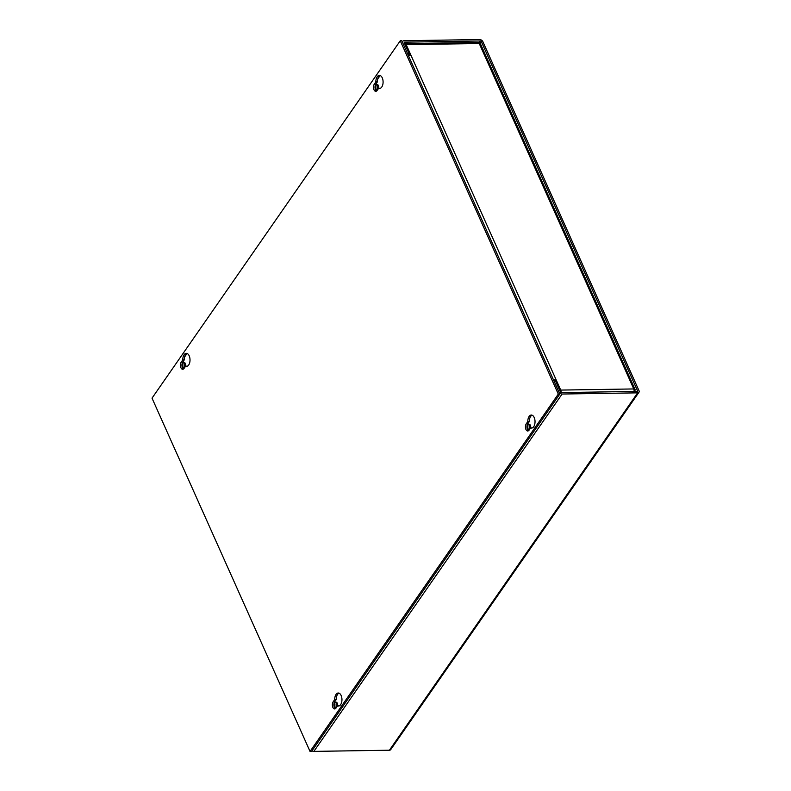 <?xml version="1.0" encoding="UTF-8"?>
<svg xmlns="http://www.w3.org/2000/svg" width="791" height="791" viewBox="0 0 791 791"><rect width="100%" height="100%" fill="white"/><g stroke="black" fill="none" stroke-linecap="round" stroke-linejoin="round"><path stroke-width="1.19" d="M561.027 392.484A2.759 1.533 -90.9 0 0 560.73 390.082L406.208 44.652L479.247 43.525A2.759 1.533 -90.9 0 0 478.011 42.467L404.982 43.604A2.759 1.533 89.1 0 1 406.208 44.652M553.611 380.184A2.759 1.404 -24.1 0 1 555.668 379.611M410.519 55.133A2.759 1.404 155.9 0 0 408.463 55.696M556.043 379.611L555.559 381.42M634.046 391.456A2.759 1.533 -90.9 0 0 633.759 388.945A2.759 1.404 -24.1 0 1 635.094 389.528A2.759 1.404 -24.1 0 1 634.866 390.616L634.293 391.456M635.094 389.528L480.582 44.098A2.759 1.404 155.9 0 0 479.247 43.525L633.759 388.945L560.73 390.082M408.858 53.472L409.659 55.251M553.997 381.054L555.252 380.738M529.406 429.661A2.729 1.513 89.1 0 1 529.228 429.681A2.729 1.513 89.1 0 1 527.765 427.852A2.729 1.513 89.1 0 1 528.23 424.807A2.729 1.513 89.1 0 1 529.149 424.223A2.729 1.513 89.1 0 1 530.613 427.911M529.802 429.088A2.729 1.513 89.1 0 1 529.752 424.787A2.729 1.513 89.1 0 1 529.911 424.579M336.323 707.619A2.729 1.513 89.1 0 1 336.155 707.638A2.729 1.513 89.1 0 1 334.692 705.809A2.729 1.513 89.1 0 1 335.157 702.764A2.729 1.513 89.1 0 1 336.066 702.181A2.729 1.513 89.1 0 1 337.539 705.869L335.997 708.083A4.014 2.225 89.1 0 1 334.652 708.944A4.014 2.225 89.1 0 1 332.497 706.254A4.014 2.225 89.1 0 1 333.179 701.775L334.722 699.551L336.244 699.531A6.516 3.619 89.1 0 1 337.569 694.379A6.516 3.619 89.1 0 1 339.003 693.143M336.729 707.035A2.729 1.513 89.1 0 1 336.679 702.734A2.729 1.513 89.1 0 1 336.837 702.537M377.455 89.986A2.729 1.513 89.1 0 1 377.287 90.006A2.729 1.513 89.1 0 1 375.824 88.187A2.729 1.513 89.1 0 1 376.289 85.131A2.729 1.513 89.1 0 1 377.198 84.548A2.729 1.513 89.1 0 1 378.671 88.236L377.129 90.461A4.014 2.225 89.1 0 1 375.784 91.311A4.014 2.225 89.1 0 1 373.639 88.632A4.014 2.225 89.1 0 1 374.311 84.153L375.854 81.928L377.376 81.898A6.516 3.619 89.1 0 1 378.701 76.757A6.516 3.619 89.1 0 1 380.135 75.521L377.732 78.942M377.861 89.413A2.729 1.513 89.1 0 1 377.811 85.112A2.729 1.513 89.1 0 1 377.969 84.904M184.382 367.944A2.729 1.513 89.1 0 1 184.214 367.963A2.729 1.513 89.1 0 1 182.751 366.134A2.729 1.513 89.1 0 1 183.205 363.089A2.729 1.513 89.1 0 1 184.125 362.505A2.729 1.513 89.1 0 1 185.598 366.193L184.056 368.408A4.014 2.225 89.1 0 1 182.711 369.268A4.014 2.225 89.1 0 1 180.556 366.589A4.014 2.225 89.1 0 1 181.238 362.1L182.78 359.875L184.303 359.856A6.516 3.619 89.1 0 1 185.628 354.704A6.516 3.619 89.1 0 1 187.062 353.468M184.787 367.36A2.729 1.513 89.1 0 1 184.728 363.059A2.729 1.513 89.1 0 1 184.896 362.861M404.715 42.16A0.929 0.613 -145.2 0 0 404.27 42.902L408.947 53.353L407.424 53.373L402.748 42.932A2.759 1.819 -145.2 0 1 402.777 41.32A2.759 1.819 -145.2 0 1 404.072 40.727L479.623 39.55A2.759 1.819 -145.2 0 1 482.886 41.686L638.98 390.645A2.759 1.819 -145.2 0 1 638.96 392.257A2.759 1.819 -145.2 0 1 637.655 392.85L562.114 394.027A2.759 1.819 -145.2 0 1 558.851 391.891L554.175 381.44L555.697 381.42L560.374 391.861A0.929 0.613 -145.2 0 0 561.472 392.583L637.012 391.416A0.929 0.613 -145.2 0 0 637.457 390.665L481.363 41.705A0.929 0.613 -145.2 0 0 480.266 40.984L404.715 42.16L404.25 42.843M312.01 750.807A2.759 1.819 34.8 0 0 313.879 751.391L389.419 750.214A2.759 1.819 34.8 0 0 390.714 749.621L638.96 392.257M408.008 54.698L408.947 53.353M375.854 81.928A6.516 3.619 89.1 0 1 377.178 76.776A6.516 3.619 89.1 0 1 379.373 75.382A6.516 3.619 89.1 0 1 382.864 79.743A6.516 3.619 89.1 0 1 381.766 87.03A6.516 3.619 89.1 0 1 379.571 88.424A6.516 3.619 89.1 0 1 378.681 88.236L380.204 88.206A6.516 3.619 89.1 0 0 380.333 88.266M527.795 421.593A6.516 3.619 89.1 0 1 529.12 416.452A6.516 3.619 89.1 0 1 531.315 415.057A6.516 3.619 89.1 0 1 534.805 419.418A6.516 3.619 89.1 0 1 533.707 426.695A6.516 3.619 89.1 0 1 531.512 428.089A6.516 3.619 89.1 0 1 530.623 427.901L529.08 430.126A4.014 2.225 89.1 0 1 527.726 430.986A4.014 2.225 89.1 0 1 525.58 428.307A4.014 2.225 89.1 0 1 526.252 423.818L527.795 421.593L529.317 421.573A6.516 3.619 89.1 0 1 530.642 416.432A6.516 3.619 89.1 0 1 532.076 415.196M182.78 359.875A6.516 3.619 89.1 0 1 184.105 354.734A6.516 3.619 89.1 0 1 186.3 353.34A6.516 3.619 89.1 0 1 189.791 357.7A6.516 3.619 89.1 0 1 188.693 364.977A6.516 3.619 89.1 0 1 186.498 366.371A6.516 3.619 89.1 0 1 185.598 366.184L187.121 366.164A6.516 3.619 89.1 0 0 187.259 366.213M334.722 699.551A6.516 3.619 89.1 0 1 336.046 694.409A6.516 3.619 89.1 0 1 338.241 693.015A6.516 3.619 89.1 0 1 341.732 697.365A6.516 3.619 89.1 0 1 340.634 704.652A6.516 3.619 89.1 0 1 338.439 706.047A6.516 3.619 89.1 0 1 337.549 705.859L339.072 705.839A6.516 3.619 89.1 0 0 339.201 705.888M559.82 394.056L401.779 40.756L400.256 40.786L558.298 394.086L310.052 751.45L311.575 751.43L559.82 394.056L558.298 394.086M376.546 91.064A4.014 2.225 89.1 0 1 375.053 87.93A4.014 2.225 89.1 0 1 375.834 84.123L377.376 81.898M528.487 430.739A4.014 2.225 89.1 0 1 526.994 427.605A4.014 2.225 89.1 0 1 527.775 423.798L529.317 421.573M532.274 427.941A6.516 3.619 89.1 0 1 532.145 427.882L530.623 427.901M183.463 369.011A4.014 2.225 89.1 0 1 181.979 365.887A4.014 2.225 89.1 0 1 182.761 362.08L184.303 359.856M335.414 708.687A4.014 2.225 89.1 0 1 333.921 705.552A4.014 2.225 89.1 0 1 334.702 701.755L336.244 699.531M310.052 751.45L152.02 398.15L400.256 40.786M637.655 392.85L389.419 750.214M562.114 394.027L313.879 751.391M480.028 43.634L481.363 41.705M637.457 390.665L636.943 391.416M478.901 42.951L480.266 40.984M187.022 353.488L184.659 356.889M375.834 84.123L374.311 84.153M527.775 423.798L526.252 423.818M182.761 362.08L181.238 362.1M334.702 701.755L333.179 701.775M402.322 41.972L402.777 41.32"/></g></svg>
